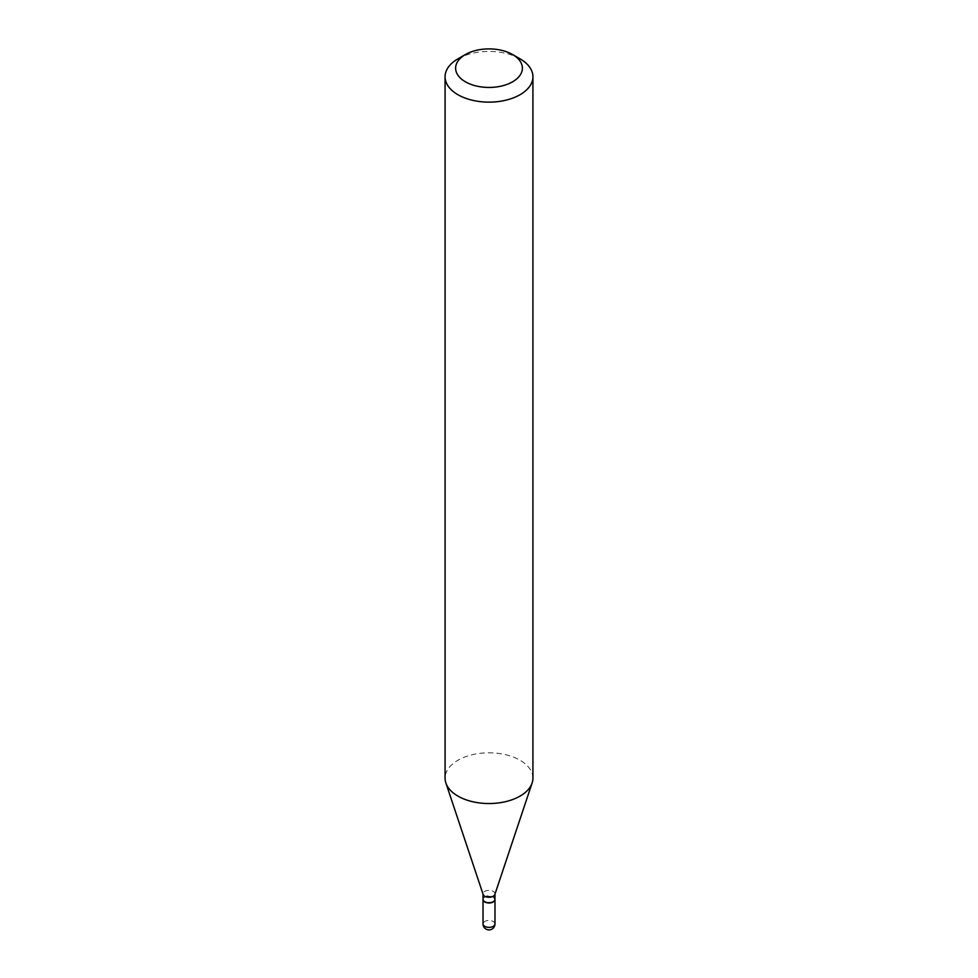 <?xml version="1.0" encoding="UTF-8"?>
<svg xmlns="http://www.w3.org/2000/svg" width="978" height="978" viewBox="0 0 978 978"><rect width="100%" height="100%" fill="white"/><g stroke="black" fill="none" stroke-linecap="round" stroke-linejoin="round"><path stroke-width="0.73" stroke-dasharray="4.89 3.67" d="M494.966 899.393A5.978 3.447 0 0 0 493.218 897.107A5.978 3.447 0 0 0 486.824 896.325A5.978 3.447 0 0 0 483.034 899.393M494.978 899.259A5.978 3.447 0 0 0 491.286 896.068A5.978 3.447 0 0 0 484.782 896.814A5.978 3.447 0 0 0 483.022 899.259M494.868 894.454A5.978 3.447 0 0 0 494.978 893.806A5.978 3.447 0 0 0 491.286 890.616A5.978 3.447 0 0 0 484.782 891.361A5.978 3.447 0 0 0 483.022 893.806A5.978 3.447 0 0 0 483.132 894.454M492.973 901.838A5.623 3.24 0 0 0 492.973 897.242A5.623 3.24 0 0 0 485.027 897.242A5.623 3.24 0 0 0 484.905 901.765M532.924 778.17A43.924 25.355 0 0 0 505.809 754.747A43.924 25.355 0 0 0 457.949 760.248A43.924 25.355 0 0 0 445.076 778.17M520.051 58.851A43.924 25.355 0 0 0 457.949 58.851M494.978 923.929A5.978 3.447 0 0 0 493.218 921.484A5.978 3.447 0 0 0 484.782 921.484A5.978 3.447 0 0 0 483.022 923.929"/><path stroke-width="1.47" d="M483.034 899.393A5.978 3.447 0 0 0 483.022 899.54A5.978 3.447 0 0 0 484.782 901.985A5.978 3.447 0 0 0 491.286 902.731A5.978 3.447 0 0 0 494.978 899.54A5.978 3.447 0 0 0 494.966 899.393M483.022 894.136L483.022 899.259A5.978 3.447 0 0 0 484.782 901.692A5.978 3.447 0 0 0 493.218 901.692L493.218 901.692A5.978 3.447 0 0 0 494.978 899.259L494.978 894.136M457.949 58.851L465.394 54.548L457.949 58.851A43.924 25.355 0 0 0 445.076 76.773L445.076 778.17A43.924 25.355 0 0 0 445.882 782.975L483.132 894.454A5.978 3.447 0 0 0 487.252 897.107A5.978 3.447 0 0 0 493.218 896.239A5.978 3.447 0 0 0 494.868 894.454L532.118 782.975A43.924 25.355 0 0 0 532.924 778.17L532.924 76.773A43.924 25.355 0 0 0 520.051 58.851L512.606 54.548A33.374 19.267 0 0 0 465.394 54.548L465.394 54.548A33.374 19.267 0 0 0 465.394 81.797A33.374 19.267 0 0 0 512.606 81.797A33.374 19.267 0 0 0 512.606 54.548M484.905 901.765A5.623 3.24 0 0 0 485.027 901.838A5.623 3.24 0 0 0 492.973 901.838L492.973 901.838M445.076 76.773A43.924 25.355 0 0 0 472.191 100.208A43.924 25.355 0 0 0 520.051 94.707A43.924 25.355 0 0 0 532.924 76.773M445.882 782.975A43.924 25.355 0 0 0 476.127 802.425A43.924 25.355 0 0 0 520.051 796.104A43.924 25.355 0 0 0 532.118 782.975M494.978 923.929A5.978 5.978 0 0 1 491.983 929.1A5.978 5.978 0 0 1 483.022 923.929A5.978 3.447 0 0 0 484.782 926.362A5.978 3.447 0 0 0 493.218 926.362A5.978 3.447 0 0 0 494.978 923.929L494.978 899.54M483.022 923.929L483.022 899.54"/></g></svg>
